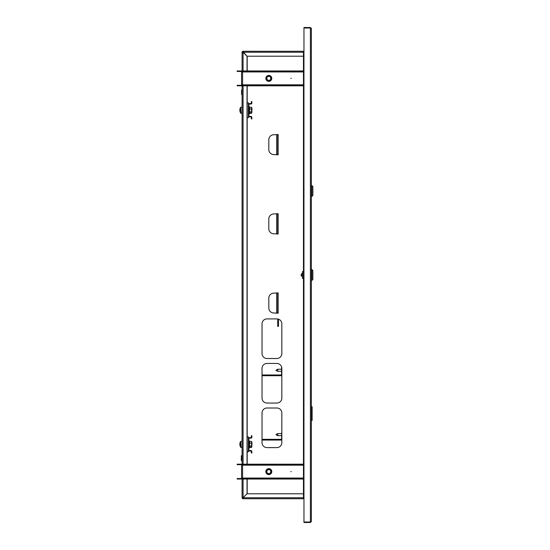 <?xml version="1.0" encoding="UTF-8"?>
<svg xmlns="http://www.w3.org/2000/svg" width="550" height="550" viewBox="0 0 550 550"><rect width="100%" height="100%" fill="white"/><g stroke="black" fill="none" stroke-linecap="round" stroke-linejoin="round"><path stroke-width="0.82" d="M311.382 498.74L311.382 420.482L312.125 420.482L312.125 406.718L312.125 420.482M312.125 406.718L311.382 406.718L311.382 305.69M311.382 268.812L311.382 244.805M311.382 207.928L311.382 196.419L311.877 196.419L311.877 185.529L311.382 185.529L311.382 183.92M311.382 147.042L311.382 123.035M311.382 86.157L311.382 51.26M303.957 522.005L303.957 27.995L310.393 27.995L310.393 27.5L311.382 28.49L310.393 27.995L310.393 522.5L311.382 521.51L310.393 522.005L303.957 522.005L303.957 522.5L310.393 522.5M311.382 28.49L311.382 521.51M303.957 497.75L303.462 497.75L303.462 498.74L243.072 498.74L243.079 497.75L242.083 497.75A0.99 0.99 0 0 0 243.072 498.74L243.072 498.589M303.462 56.21L247.039 56.21L243.072 51.755A0.495 0.495 0 0 0 242.577 52.25L243.072 52.25L243.072 51.26L303.462 51.26L303.462 52.25L303.957 52.25M243.072 51.755L243.072 51.26A0.99 0.99 0 0 0 242.083 52.25L243.072 52.257L243.072 51.755L243.079 52.25L303.462 52.25L303.462 497.75L243.072 497.75L247.039 493.79L303.462 493.79M303.593 497.75A0.99 0.99 0 0 0 303.957 498.114M277.131 154.564L278.121 154.811L278.121 134.516L277.131 134.764M277.131 312.964L278.121 313.211L278.121 292.916L277.131 293.164M277.131 233.764L278.121 234.011L278.121 213.716L277.131 213.964M262.034 442.654A4.95 4.95 0 0 0 266.984 447.604L276.877 447.604A4.95 4.95 0 0 0 281.834 442.654L281.834 412.961A4.95 4.95 0 0 0 276.877 408.004L266.984 408.004A4.95 4.95 0 0 0 262.034 412.961L262.034 442.654M262.034 398.104A4.95 4.95 0 0 0 266.984 403.054L276.877 403.054A4.95 4.95 0 0 0 281.834 398.104L281.834 368.411A4.95 4.95 0 0 0 276.877 363.454L266.984 363.454A4.95 4.95 0 0 0 262.034 368.411L262.034 398.104M262.034 353.554A4.95 4.95 0 0 0 266.984 358.504L276.877 358.504A4.95 4.95 0 0 0 281.834 353.554L281.834 323.861A4.95 4.95 0 0 0 276.877 318.904L266.984 318.904A4.95 4.95 0 0 0 262.034 323.861L262.034 353.554M242.083 497.75L242.577 497.75A0.495 0.495 0 0 0 243.072 498.245L243.079 497.75L242.083 497.75L242.083 478.046A0.99 0.99 0 0 1 241.093 479.036L237.133 479.036L237.133 478.541L241.093 478.541A0.495 0.495 0 0 0 241.587 478.046L242.577 478.046L242.577 479.036L303.462 479.036M247.184 56.21L247.184 70.964M247.184 85.814L247.184 102.809M247.184 117.659L247.184 436.934M247.184 451.784L247.184 464.186M247.184 479.036L247.184 493.79M277.722 292.916L273.762 293.164A4.95 4.95 0 0 0 268.812 298.114L268.812 308.014A4.95 4.95 0 0 0 273.762 312.964L277.722 313.211M277.722 293.164L277.722 312.964M277.722 213.716L273.762 213.964A4.95 4.95 0 0 0 268.812 218.914L268.812 228.814A4.95 4.95 0 0 0 273.762 233.764L277.722 234.011M277.722 213.964L277.722 233.764M277.722 134.516L273.762 134.764A4.95 4.95 0 0 0 268.812 139.714L268.812 149.614A4.95 4.95 0 0 0 273.762 154.564L277.722 154.811M277.722 134.764L277.722 154.564M310.393 27.5L303.957 27.5L303.957 27.995M303.593 52.25A0.99 0.99 0 0 1 303.957 51.886M291.335 471.611L290.84 471.611L291.335 471.611M265.843 471.611A2.97 2.97 0 0 1 268.812 468.641A2.97 2.97 0 0 1 271.782 471.611A2.97 2.97 0 0 1 268.812 474.581A2.97 2.97 0 0 1 265.843 471.611M303.462 464.681L242.577 464.681L242.577 465.176L241.587 465.176A0.495 0.495 0 0 0 241.093 464.681L241.093 464.186A0.99 0.99 0 0 1 242.083 465.176L242.083 84.824A0.99 0.99 0 0 1 241.093 85.814L237.133 85.814L237.133 85.319L241.093 85.319A0.495 0.495 0 0 0 241.587 84.824L242.577 84.824L242.577 85.814L303.462 85.814M241.587 478.046L241.587 465.176M241.093 478.541L241.093 479.036M241.093 464.681L237.133 464.681L237.133 464.186L241.093 464.186M242.577 478.541L303.462 478.541M246.538 478.541L246.538 479.036M242.577 464.681L242.577 464.186L246.538 464.186L246.538 464.681M303.462 464.186L246.538 464.186M291.335 78.389L290.84 78.389L291.335 78.389M265.843 78.389A2.97 2.97 0 0 1 268.812 75.419A2.97 2.97 0 0 1 271.782 78.389A2.97 2.97 0 0 1 268.812 81.359A2.97 2.97 0 0 1 265.843 78.389M303.462 71.459L242.577 71.459L242.577 71.954L241.587 71.954A0.495 0.495 0 0 0 241.093 71.459L241.093 70.964A0.99 0.99 0 0 1 242.083 71.954L242.083 52.25L243.072 52.257L242.577 52.25M241.587 84.824L241.587 71.954M241.093 85.319L241.093 85.814M241.093 71.459L237.133 71.459L237.133 70.964L241.093 70.964M242.577 85.319L303.462 85.319M246.538 85.319L246.538 85.814M242.577 71.459L242.577 70.964L246.538 70.964L246.538 71.459M303.462 70.964L246.538 70.964M269.871 473.632A2.282 2.282 0 0 0 270.834 470.553A2.282 2.282 0 0 0 267.754 469.59A2.282 2.282 0 0 0 266.791 472.67A2.282 2.282 0 0 0 269.871 473.632M267.548 469.205A2.723 2.723 0 0 1 271.226 470.353A2.723 2.723 0 0 1 270.077 474.024A2.723 2.723 0 0 1 266.399 472.876A2.723 2.723 0 0 1 267.548 469.205M270.126 474.114A2.819 2.819 0 0 0 271.315 470.305A2.819 2.819 0 0 0 267.499 469.116A2.819 2.819 0 0 0 266.31 472.924A2.819 2.819 0 0 0 270.126 474.114M270.194 474.244A2.97 2.97 0 0 1 266.179 472.993A2.97 2.97 0 0 1 267.431 468.985A2.97 2.97 0 0 1 271.782 471.611M267.891 469.858A1.98 1.98 0 0 0 267.059 472.533A1.98 1.98 0 0 0 269.734 473.364A1.98 1.98 0 0 0 270.566 470.697A1.98 1.98 0 0 0 267.891 469.858M267.424 76.574A2.282 2.282 0 0 0 266.998 79.771A2.282 2.282 0 0 0 270.201 80.197A2.282 2.282 0 0 0 270.627 77A2.282 2.282 0 0 0 267.424 76.574M270.469 80.547A2.723 2.723 0 0 1 266.647 80.039A2.723 2.723 0 0 1 267.156 76.223A2.723 2.723 0 0 1 270.978 76.732A2.723 2.723 0 0 1 270.469 80.547M267.101 76.148A2.819 2.819 0 0 0 266.571 80.101A2.819 2.819 0 0 0 270.524 80.63A2.819 2.819 0 0 0 271.054 76.67A2.819 2.819 0 0 0 267.101 76.148M270.614 80.747A2.97 2.97 0 0 1 266.454 80.19A2.97 2.97 0 0 1 267.011 76.024A2.97 2.97 0 0 1 271.171 76.581A2.97 2.97 0 0 1 270.614 80.747M270.016 79.956A1.98 1.98 0 0 0 270.387 77.186A1.98 1.98 0 0 0 267.609 76.814A1.98 1.98 0 0 0 267.238 79.592A1.98 1.98 0 0 0 270.016 79.956M303.957 498.245L303.462 498.245M303.957 498.74L303.462 498.74M303.462 51.26L303.957 51.26M303.462 51.755L303.957 51.755M243.072 498.245L243.072 498.74M247.032 479.036L247.032 493.783L243.072 497.75L243.072 479.036M243.072 70.964L243.072 52.257L247.032 56.217L247.032 70.964M247.032 85.814L247.032 464.186M241.587 458.15L241.34 460.625L241.34 455.675L241.587 458.15M241.835 455.943L241.587 460.357M241.835 90.035L241.835 94.579M241.587 90.035L241.587 94.456M302.074 275.495L302.225 273.274M311.877 280.445L312.868 279.455L312.868 270.545L311.877 269.555L311.877 280.445L311.382 280.445M303.462 271.535L302.472 271.535L302.472 278.465L303.462 278.465M302.472 272.951L302.472 277.049M311.877 185.529L312.868 186.519L312.868 195.429L311.877 196.419M250.869 451.041L249.384 451.041A0.99 0.99 0 0 1 248.394 450.051L248.394 438.666A0.99 0.99 0 0 1 249.384 437.676L250.869 437.676A0.495 0.495 0 0 0 251.364 437.181L251.364 435.696L251.859 435.696L251.859 437.181A0.99 0.99 0 0 1 250.869 438.171L249.384 438.171A0.495 0.495 0 0 0 248.889 438.666L248.889 450.051A0.495 0.495 0 0 0 249.384 450.546L250.869 450.546A0.99 0.99 0 0 1 251.859 451.536L251.859 453.021L251.364 453.021L251.364 451.536A0.495 0.495 0 0 0 250.869 451.041M251.859 446.119L251.982 443.149M240.281 446.414A4.95 4.95 0 0 0 240.859 447.494L240.859 447.253M249.556 446.586L249.432 447.968L248.889 447.872M249.741 446.49L249.741 447.446L251.563 447.446L251.563 446.49M251.563 447.446L251.563 445.995L249.741 445.995L249.741 447.129L251.563 447.129L251.859 446.566L251.563 447.129M240.061 445.857A4.936 4.723 -0 0 1 239.958 445.5A4.95 4.95 0 0 0 240.714 447.15L240.714 441.43A4.95 4.95 0 0 0 239.958 443.08A4.936 4.723 180 0 0 239.862 443.554L239.862 443.761A4.936 4.723 -0 0 1 240.061 442.929A4.895 1.272 27.5 0 1 240.061 442.723A4.936 4.723 180 0 0 239.958 443.08M251.982 442.867L251.859 445.775M239.862 443.761L239.862 444.146A4.936 1.43 180 0 0 240.061 444.4A4.895 4.194 120.2 0 0 240.048 444.737A4.895 4.194 120.2 0 0 240.061 445.067A4.936 1.43 0 0 1 239.862 444.819L239.862 445.026A4.936 4.723 -0 0 0 239.958 445.5M239.958 444.29A4.936 1.43 0 0 0 239.862 444.434L239.931 444.819M249.576 441.361L249.432 447.618L249.556 441.306L251.563 441.451L251.859 442.014M249.556 441.306L249.741 443.156L251.563 443.156L251.563 445.995M249.556 443.101L249.556 446.084M251.563 443.156L251.563 441.451M251.687 446.985L251.687 441.595M249.556 112.461L249.432 113.843L248.889 113.747M249.741 112.365L249.741 113.321L251.563 113.321L251.563 112.365M251.563 113.321L251.563 111.87L249.741 111.87L249.741 113.004L251.563 113.004L251.859 112.441L251.563 113.004M251.859 111.994L251.982 109.024M240.281 112.289A4.95 4.95 0 0 0 240.859 113.369L240.859 113.128M250.869 116.916L249.384 116.916A0.99 0.99 0 0 1 248.394 115.926L248.394 104.541A0.99 0.99 0 0 1 249.384 103.551L250.869 103.551A0.495 0.495 0 0 0 251.364 103.056L251.364 101.571L251.859 101.571L251.859 103.056A0.99 0.99 0 0 1 250.869 104.046L249.384 104.046A0.495 0.495 0 0 0 248.889 104.541L248.889 115.926A0.495 0.495 0 0 0 249.384 116.421L250.869 116.421A0.99 0.99 0 0 1 251.859 117.411L251.859 118.896L251.364 118.896L251.364 117.411A0.495 0.495 0 0 0 250.869 116.916M240.061 111.733A4.936 4.723 -0 0 1 239.958 111.375A4.95 4.95 0 0 0 240.714 113.025L240.714 107.305A4.95 4.95 0 0 0 239.958 108.955A4.936 4.723 180 0 0 239.862 109.429L239.862 109.636A4.936 4.723 -0 0 1 240.061 108.804A4.895 1.272 27.5 0 1 240.061 108.598A4.936 4.723 180 0 0 239.958 108.955M251.982 108.742L251.859 111.65M239.862 109.636L239.862 110.021A4.936 1.43 180 0 0 240.061 110.275A4.895 4.194 120.2 0 0 240.048 110.612A4.895 4.194 120.2 0 0 240.061 110.942A4.936 1.43 0 0 1 239.862 110.694L239.862 110.901A4.936 4.723 -0 0 0 239.958 111.375M239.958 110.165A4.936 1.43 0 0 0 239.862 110.309L239.931 110.694M249.576 107.236L249.432 113.493L249.556 107.181L251.563 107.326L251.859 107.889M249.556 107.181L249.741 109.031L251.563 109.031L251.563 111.87M249.556 108.976L249.556 111.959M251.563 109.031L251.563 107.326M251.687 112.86L251.687 107.47M262.034 439.326L281.091 439.326A0.495 0.495 0 0 0 281.586 438.831L281.834 430.169M262.034 440.069L281.091 440.069A1.238 1.238 0 0 0 281.834 439.821M262.034 374.976L281.091 374.976A0.495 0.495 0 0 0 281.586 374.481L281.586 366.864M262.034 375.719L281.091 375.719A1.238 1.238 0 0 0 281.834 375.471M278.465 319.165L278.465 326.397L277.722 326.397L277.722 318.979M247.156 436.934L247.156 451.784L248.394 451.784L248.394 436.934L247.032 436.934M247.156 102.809L247.156 117.659L248.394 117.659L248.394 102.809L247.032 102.809M277.722 435.669L275.894 434.624L277.722 433.586L277.722 435.669L281.586 435.669M277.722 371.319L275.894 370.274L277.722 369.236L277.722 371.319L281.586 371.319M276.636 293.164L276.636 312.964M276.636 213.964L276.636 233.764M276.636 134.764L276.636 154.564M303.462 478.046L242.577 478.046L242.577 465.176L303.462 465.176M303.462 84.824L242.577 84.824L242.577 71.954L303.462 71.954M243.072 464.186L243.072 85.814M242.083 455.716L242.083 460.584M242.083 447.604L241.079 447.26M248.889 447.521L249.432 447.968M242.083 447.26L240.934 447.26L240.714 441.43M248.889 113.396L249.432 113.843M242.083 113.479L241.079 113.135M242.083 113.135L240.934 113.135L240.714 107.305M302.074 276.499C300.781 275.502 300.781 274.498 302.074 273.501M311.382 269.555L311.877 269.555M242.083 441.32L240.934 441.32M249.432 440.962L248.889 441.059M242.083 107.195L240.934 107.195M249.432 106.838L248.889 106.934M277.722 433.586L281.586 433.586M277.722 369.236L281.586 369.236"/></g></svg>
